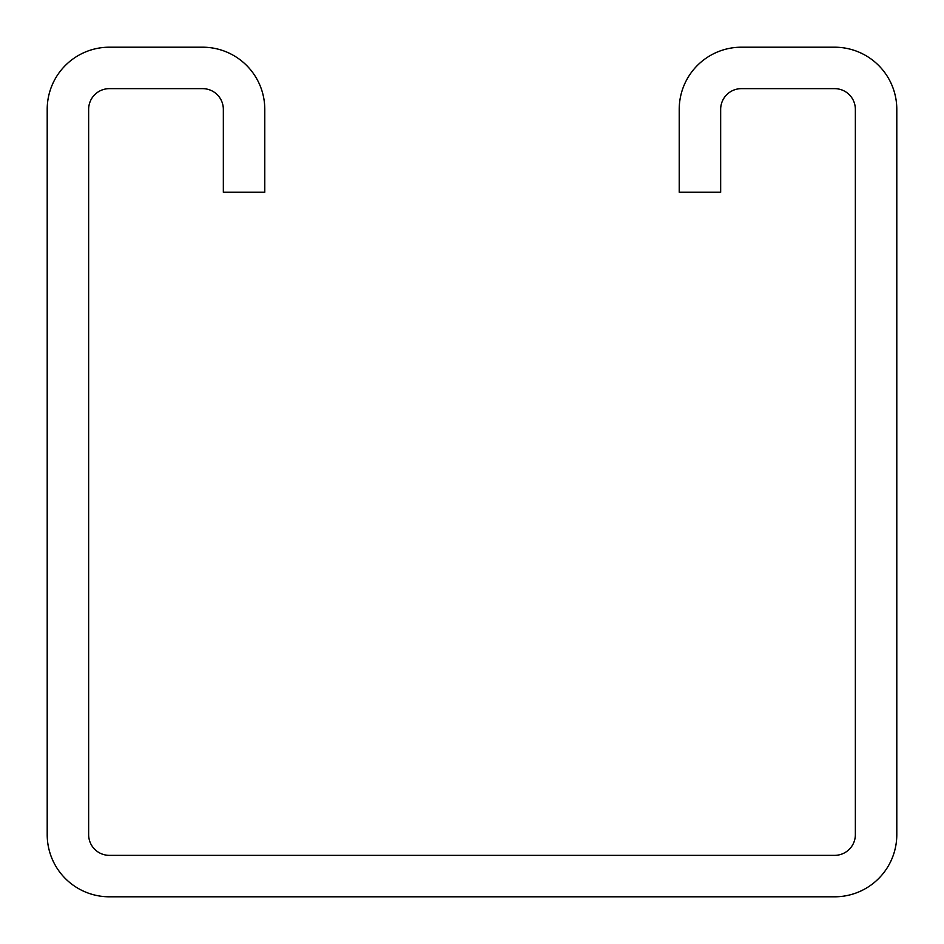 <?xml version="1.0" encoding="UTF-8"?>
<svg xmlns="http://www.w3.org/2000/svg" width="944" height="944" viewBox="0 0 944 944"><rect width="100%" height="100%" fill="white"/><g stroke="black" fill="none" stroke-linecap="round" stroke-linejoin="round"><path stroke-width="1.42" d="M679.22 109.362L679.22 192.257L720.661 192.257L720.661 109.362A20.721 20.721 0 0 1 741.382 88.642L834.638 88.642A20.721 20.721 0 0 1 855.358 109.362L855.358 834.638A20.721 20.721 0 0 1 834.638 855.358L109.362 855.358A20.721 20.721 0 0 1 88.642 834.638L88.642 109.362A20.721 20.721 0 0 1 109.362 88.642L202.618 88.642A20.721 20.721 0 0 1 223.339 109.362L223.339 192.257L264.78 192.257L264.78 109.362A62.162 62.162 0 0 0 202.618 47.2L109.362 47.2A62.162 62.162 0 0 0 47.2 109.362L47.2 834.638A62.162 62.162 0 0 0 109.362 896.8L834.638 896.8A62.162 62.162 0 0 0 896.8 834.638L896.8 109.362A62.162 62.162 0 0 0 834.638 47.2L741.382 47.2A62.162 62.162 0 0 0 679.22 109.362"/></g></svg>
